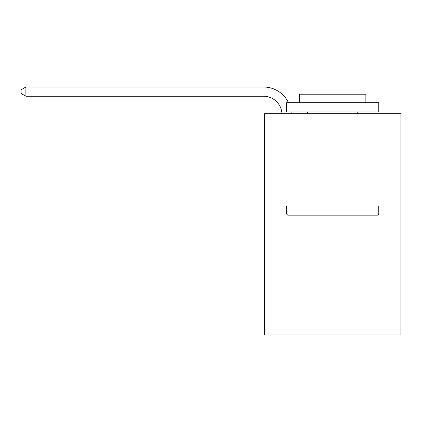 <?xml version="1.0" encoding="UTF-8"?>
<svg xmlns="http://www.w3.org/2000/svg" width="422" height="422" viewBox="0 0 422 422"><rect width="100%" height="100%" fill="white"/><g stroke="black" fill="none" stroke-linecap="round" stroke-linejoin="round"><path stroke-width="0.63" d="M400.9 205.931L400.9 334.989L264.467 334.989L264.467 113.745L400.9 113.745L400.9 205.931L264.467 205.931M287.698 215.146L286.591 214.044L378.777 214.044L377.669 215.146L287.698 215.146M378.777 102.683L378.777 111.904L286.591 111.904L286.591 102.683L378.777 102.683M299.499 102.683L299.499 94.201L365.869 94.201L365.869 102.683M378.777 205.931L378.777 214.044M286.591 205.931L286.591 214.044M357.756 111.904L357.756 113.745M307.612 111.904L307.612 113.745M281.959 113.745A18.436 18.436 -27.3 0 0 263.544 96.232L25.895 96.232L21.1 93.462L21.1 89.775L25.895 87.011L263.544 87.011A27.657 27.657 152.7 0 1 288.469 102.683M291.064 111.904A27.657 27.657 152.7 0 1 291.185 113.745M25.895 87.011L25.895 96.232"/></g></svg>

